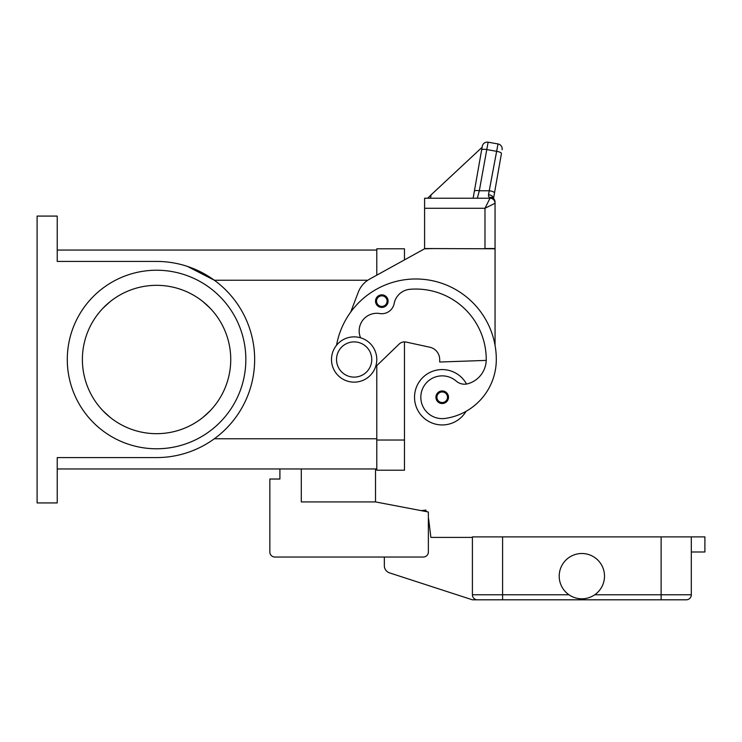 <?xml version="1.0" encoding="UTF-8"?>
<svg xmlns="http://www.w3.org/2000/svg" width="742" height="742" viewBox="0 0 742 742"><rect width="100%" height="100%" fill="white"/><g stroke="black" fill="none" stroke-linecap="round" stroke-linejoin="round"><path stroke-width="1.11" d="M350.688 312.122L358.312 292.153A25.163 25.163 0 0 1 369.664 279.094L424.591 248.793L404.464 259.895L404.464 248.793L376.788 248.793L376.788 275.171L376.788 250.054L57.227 250.054M57.227 468.963L376.788 468.963L376.788 365.639L376.788 470.215L404.464 470.215L404.464 341.895A7.55 7.55 0 0 1 406.069 342.062A7.55 7.55 0 0 0 399.224 344.01L375.582 366.798M37.1 216.08L57.227 216.08L57.227 261.425L156.571 261.425A98.083 98.083 0 0 1 254.654 359.508A98.083 98.083 0 0 1 156.571 457.582L57.227 457.582L57.227 502.928L37.1 502.928L37.1 216.08M230.743 359.508A74.181 74.181 0 0 0 156.571 285.327A74.181 74.181 0 0 0 82.39 359.508A74.181 74.181 0 0 0 156.571 433.68A74.181 74.181 0 0 0 230.743 359.508M210.116 410.836L202.974 417.375A74.181 74.181 0 0 1 110.168 417.375L103.027 410.845M103.027 308.171L110.159 301.632M110.168 301.632A74.181 74.181 0 0 1 202.974 301.632L210.107 308.171M245.843 359.508A89.272 89.272 0 0 1 156.571 448.78A89.272 89.272 0 0 1 67.29 359.508A89.272 89.272 0 0 1 156.571 270.227A89.272 89.272 0 0 1 245.843 359.508M187.429 266.406L214.345 280.244L367.782 280.244M466.523 384.031A27.677 27.677 0 0 0 414.528 397.248A27.677 27.677 0 0 0 466.032 411.346A59.518 59.518 0 0 0 496.305 359.508A80.516 80.516 0 0 0 336.543 345.253M360.575 337.796A17.613 17.613 0 0 1 379.718 313.532A12.577 12.577 0 0 0 394.169 303.506A17.613 17.613 0 0 1 410.029 289.287A70.453 70.453 0 0 1 486.242 359.508A25.163 25.163 0 0 1 467.914 383.725A12.577 12.577 0 0 1 456.237 381.11A21.388 21.388 0 0 0 421.039 400.29A21.388 21.388 0 0 0 445.246 418.423A59.518 59.518 0 0 0 496.305 359.508A59.518 59.518 0 0 1 466.032 411.346A59.518 59.518 0 0 0 496.305 359.508A59.518 59.518 0 0 1 466.032 411.346M381.824 307.42A6.288 6.288 0 0 1 375.526 301.131A6.288 6.288 0 0 1 381.824 294.843A6.288 6.288 0 0 1 388.112 301.131A6.288 6.288 0 0 1 381.824 307.42M442.204 403.537A6.288 6.288 0 0 1 435.916 397.248A6.288 6.288 0 0 1 442.204 390.96A6.288 6.288 0 0 1 448.502 397.248A6.288 6.288 0 0 1 442.204 403.537M354.138 382.149A22.65 22.65 0 0 0 376.788 359.508A22.65 22.65 0 0 0 354.138 336.859A22.65 22.65 0 0 0 331.498 359.508A22.65 22.65 0 0 0 354.138 382.149M354.138 377.122A17.613 17.613 0 0 0 371.751 359.508A17.613 17.613 0 0 0 354.138 341.895A17.613 17.613 0 0 0 336.525 359.508A17.613 17.613 0 0 0 354.138 377.122M486.223 360.399L439.691 362.022L439.691 359.508A12.577 12.577 0 0 0 429.776 347.21L406.069 342.062M493.347 199.477A5.036 5.036 0 0 0 490.017 198.216L424.591 198.216L424.591 248.542L495.053 248.793L495.053 345.327M424.591 248.793L434.664 248.542M429.776 347.21A12.577 12.577 0 0 1 439.691 359.508M474.37 191.186L473.127 198.216L477.347 198.216L473.127 198.216L482.281 146.276L474.37 191.186A5.036 1.28 10 0 1 475.891 190.555A5.036 1.28 10 0 1 479.323 190.759L488.115 142.195L498.021 143.948A5.036 5.036 0 0 1 501.277 146.016A5.036 5.036 0 0 0 498.021 143.948L488.496 194.701L488.449 196.138L490.017 198.216L484.98 208.279L484.98 248.542L495.053 248.542L495.053 202.158A5.036 4.665 180 0 0 490.017 197.493A5.036 3.803 -62.3 0 1 492.354 197.706A5.036 3.803 -62.3 0 1 492.373 197.715A5.036 5.036 0 0 1 495.053 202.158M424.591 208.279L484.98 208.279L495.053 203.252L495.053 218.343L495.053 203.252A5.036 5.036 0 0 0 493.578 199.691A5.036 5.036 0 0 1 495.053 203.252A5.036 5.036 0 0 0 490.017 198.216A5.036 5.036 0 0 1 493.578 199.691A5.036 5.036 0 0 0 490.017 198.216A5.036 5.036 0 0 1 493.578 199.691M477.347 198.216L479.323 190.759L489.544 190.759A5.036 1.28 10 0 1 493.124 191.751A5.036 1.28 10 0 1 494.497 192.929L501.453 153.464A5.036 1.28 10 0 0 500.089 152.286A5.036 1.28 10 0 0 496.5 151.294L486.585 149.541A5.036 1.28 -170 0 0 483.163 149.337A5.036 1.28 -170 0 0 481.632 149.977M488.115 142.195A5.036 5.036 0 0 0 482.281 146.276A5.036 5.036 0 0 1 488.115 142.195M482.244 146.517L482.105 147.287L431.111 194.84L430.518 198.216M431.111 194.84L427.68 198.216M482.105 147.287L434.729 191.473M493.513 198.541L494.497 192.929M488.496 194.701A5.036 3.246 10 0 1 493.486 198.513M501.277 146.016A5.036 5.036 0 0 1 502.111 149.773A5.036 5.036 0 0 0 501.277 146.016M375.526 468.963L375.526 501.926L301.298 501.926L301.298 468.963M375.526 501.926L428.366 511.989L428.366 551.992A5.036 5.036 0 0 1 423.339 557.029L274.883 557.029A5.036 5.036 0 0 1 269.847 551.992L269.847 479.026L279.91 479.026L279.91 468.963M477.44 599.805A5.036 5.036 0 0 1 472.404 594.769A5.036 5.036 0 0 0 477.44 599.805L502.594 599.805L472.404 599.805L389.55 572.88A7.55 7.55 0 0 1 384.337 565.701L384.337 557.029L274.883 557.029M428.366 511.989L428.366 518.148A2.514 2.514 0 0 1 428.626 518.973L430.879 537.403L472.404 537.403M269.847 551.992L269.847 521.802M421.233 510.626L425.964 510.106L426.131 511.563M689.837 598.33A5.036 5.036 0 0 0 691.312 594.769A5.036 5.036 0 0 1 686.276 599.805L502.594 599.805L502.594 594.769L472.404 594.769L472.404 536.893L691.312 536.893L691.312 594.769A5.036 5.036 0 0 1 686.276 599.805M604.507 576.154A22.65 22.65 0 0 1 581.858 598.794A22.65 22.65 0 0 1 559.208 576.154A22.65 22.65 0 0 1 581.858 553.504A22.65 22.65 0 0 1 604.507 576.154M691.312 551.992L691.312 536.893L704.9 536.893L704.9 551.992L691.312 551.992M214.345 438.763L376.788 438.763M381.824 306.409A5.287 5.287 0 0 0 387.101 301.131A5.287 5.287 0 0 0 381.824 295.845A5.287 5.287 0 0 0 376.537 301.131A5.287 5.287 0 0 0 381.824 306.409M442.204 402.535A5.287 5.287 0 0 0 447.491 397.248A5.287 5.287 0 0 0 442.204 391.962A5.287 5.287 0 0 0 436.927 397.248A5.287 5.287 0 0 0 442.204 402.535M691.312 594.769L661.122 594.769L661.122 599.805M661.122 536.893L661.122 594.769L594.75 594.769M502.594 536.893L502.594 594.769L568.966 594.769M404.464 440.025L376.788 440.025"/></g></svg>
